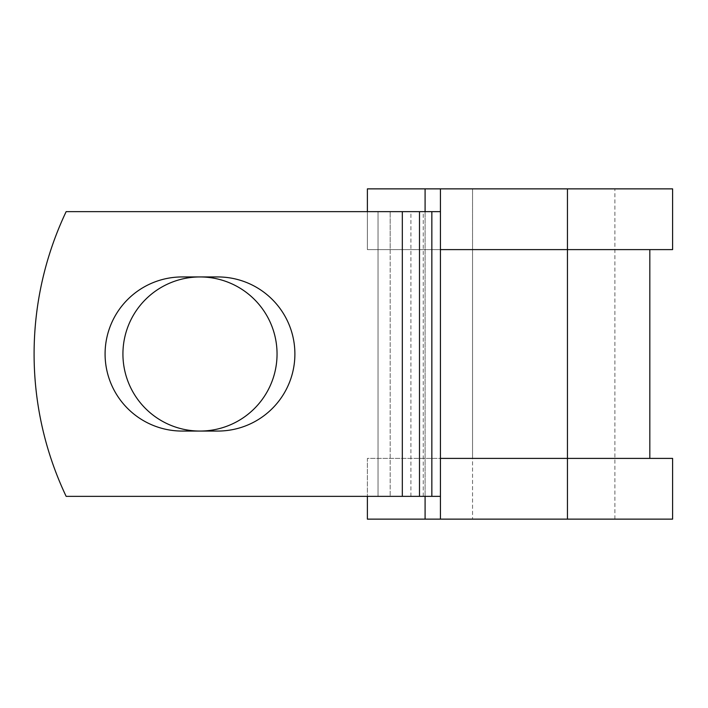 <?xml version="1.0" encoding="UTF-8"?>
<svg xmlns="http://www.w3.org/2000/svg" width="708" height="708" viewBox="0 0 708 708"><rect width="100%" height="100%" fill="white"/><g stroke="black" fill="none" stroke-linecap="round" stroke-linejoin="round"><path stroke-width="0.53" stroke-dasharray="3.54 2.66" d="M105.085 354A77.057 77.057 0 0 0 182.142 431.057L217.825 431.057A77.057 77.057 0 0 0 294.891 354A77.057 77.057 0 0 0 217.825 276.943L182.142 276.943A77.057 77.057 0 0 0 105.085 354M122.927 354A77.057 77.057 0 0 1 199.983 276.943A77.057 77.057 0 0 1 277.049 354A77.057 77.057 0 0 1 199.983 431.057A77.057 77.057 0 0 1 122.927 354M672.6 458.395L390.17 458.395L390.17 496.352L390.17 211.648L378.028 211.648L378.028 496.352L378.028 211.648L66.145 211.648A332.158 332.158 0 0 0 66.145 496.352L402.321 496.352L402.321 211.648L66.145 211.648A332.158 332.158 0 0 0 66.145 496.352L402.321 496.352L66.145 496.352A332.158 332.158 0 0 1 66.145 211.648L402.321 211.648L390.17 211.648L390.17 249.605L367.39 249.605L367.39 188.868L472.546 188.868L440.438 188.868L440.438 519.132L367.39 519.132L367.39 458.395L390.17 458.395L390.17 249.605L472.546 249.605L367.39 249.605L367.39 211.648M440.438 211.648L440.438 496.352L402.321 496.352L402.321 211.648L440.438 211.648L440.438 249.605L567.444 249.605L472.546 249.605L472.546 188.868L472.546 519.132L472.546 458.395L367.39 458.395L367.39 496.352M672.6 249.605L472.546 249.605L472.546 458.395L567.444 458.395L440.438 458.395L440.438 496.352M425.092 188.868L425.092 519.132M425.092 211.648L425.092 496.352M672.6 519.132L440.438 519.132M672.6 188.868L440.438 188.868M402.321 496.352L402.321 211.648M410.906 496.352L410.906 211.648M423.251 496.352L423.251 211.648M567.444 458.395L567.444 188.868L567.444 458.395M567.444 188.868L567.444 519.132M614.898 519.132L614.898 188.868"/><path stroke-width="1.06" d="M105.085 354A77.057 77.057 0 0 0 182.142 431.057L217.825 431.057A77.057 77.057 0 0 0 294.891 354A77.057 77.057 0 0 0 217.825 276.943L182.142 276.943A77.057 77.057 0 0 0 105.085 354M122.927 354A77.057 77.057 0 0 1 199.983 276.943A77.057 77.057 0 0 1 277.049 354A77.057 77.057 0 0 1 199.983 431.057A77.057 77.057 0 0 1 122.927 354M402.321 211.648L66.145 211.648A332.158 332.158 0 0 0 66.145 496.352L402.321 496.352L402.321 211.648L440.438 211.648M440.438 496.352L402.321 496.352M425.092 496.352L425.092 519.132L367.39 519.132L367.39 496.352M567.444 519.132L440.438 519.132L440.438 458.395L672.6 458.395L672.6 519.132L567.444 519.132L567.444 188.868L425.092 188.868L425.092 211.648M367.39 211.648L367.39 188.868L425.092 188.868M440.438 519.132L425.092 519.132M440.438 458.395L440.438 249.605L672.6 249.605L672.6 188.868L567.444 188.868M440.438 249.605L440.438 188.868M431.845 496.352L431.845 211.648M419.499 496.352L419.499 211.648M649.82 458.395L649.82 249.605"/></g></svg>
